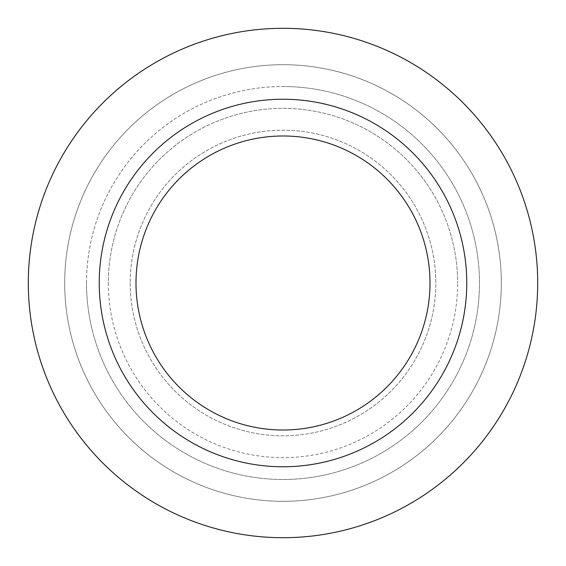 <?xml version="1.0" encoding="UTF-8"?>
<svg xmlns="http://www.w3.org/2000/svg" width="566" height="566" viewBox="0 0 566 566"><rect width="100%" height="100%" fill="white"/><g stroke="black" fill="none" stroke-linecap="round" stroke-linejoin="round"><path stroke-width="0.42" stroke-dasharray="2.83 2.12" d="M283 466.766A183.766 183.766 0 0 0 466.766 283A183.766 183.766 0 0 0 283 99.234A183.766 183.766 0 0 0 99.234 283A183.766 183.766 0 0 0 283 466.766A183.766 183.766 0 0 0 466.766 283A183.766 183.766 0 0 0 283 99.234A183.766 183.766 0 0 0 99.234 283A183.766 183.766 0 0 0 283 466.766A183.766 183.766 0 0 0 466.766 283A183.766 183.766 0 0 0 283 99.234A183.766 183.766 0 0 0 99.234 283A183.766 183.766 0 0 0 283 466.766A183.766 183.766 0 0 0 466.766 283A183.766 183.766 0 0 0 283 99.234A183.766 183.766 0 0 0 99.234 283A183.766 183.766 0 0 0 283 466.766A183.766 183.766 0 0 0 466.766 283A183.766 183.766 0 0 0 283 99.234A183.766 183.766 0 0 0 99.234 283A183.766 183.766 0 0 0 283 466.766A183.766 183.766 0 0 0 466.766 283A183.766 183.766 0 0 0 283 99.234A183.766 183.766 0 0 0 99.234 283A183.766 183.766 0 0 0 283 466.766M283 537.7A254.7 254.7 0 0 0 537.7 283A254.7 254.7 0 0 0 283 28.3A254.7 254.7 0 0 0 28.3 283A254.7 254.7 0 0 0 283 537.7A254.7 254.7 0 0 0 537.7 283A254.7 254.7 0 0 0 283 28.3A254.7 254.7 0 0 0 28.3 283A254.7 254.7 0 0 0 283 537.7A254.7 254.7 0 0 0 537.7 283A254.7 254.7 0 0 0 283 28.3A254.7 254.7 0 0 0 28.3 283A254.7 254.7 0 0 0 283 537.7A254.7 254.7 0 0 0 537.7 283A254.7 254.7 0 0 0 283 28.3A254.7 254.7 0 0 0 28.3 283A254.7 254.7 0 0 0 283 537.7M501.313 283A218.313 218.313 0 0 0 283 64.687A218.313 218.313 0 0 0 64.687 283A218.313 218.313 0 0 0 283 501.313A218.313 218.313 0 0 0 501.313 283A218.313 218.313 0 0 1 283 501.313A218.313 218.313 0 0 1 64.687 283A218.313 218.313 0 0 0 283 501.313A218.313 218.313 0 0 0 501.313 283A218.313 218.313 0 0 1 283 501.313A218.313 218.313 0 0 1 64.687 283A218.313 218.313 0 0 0 283 501.313A218.313 218.313 0 0 0 501.313 283A218.313 218.313 0 0 0 283 64.687A218.313 218.313 0 0 1 501.313 283A218.313 218.313 0 0 0 283 64.687A218.313 218.313 0 0 0 64.687 283A218.313 218.313 0 0 1 283 64.687A218.313 218.313 0 0 1 501.313 283A218.313 218.313 0 0 0 283 64.687A218.313 218.313 0 0 0 64.687 283A218.313 218.313 0 0 1 283 64.687A218.313 218.313 0 0 0 64.687 283A218.313 218.313 0 0 0 283 501.313A218.313 218.313 0 0 0 501.313 283A218.313 218.313 0 0 1 283 501.313A218.313 218.313 0 0 1 64.687 283M130.18 283A152.82 152.82 0 0 0 283 435.82A152.82 152.82 0 0 0 435.82 283A152.82 152.82 0 0 0 283 130.18A152.82 152.82 0 0 0 130.18 283A152.82 152.82 0 0 0 283 435.82A152.82 152.82 0 0 0 435.82 283A152.82 152.82 0 0 0 283 130.18A152.82 152.82 0 0 0 130.18 283M430.011 283A147.011 147.011 0 0 1 283 430.011A147.011 147.011 0 0 1 135.989 283A147.011 147.011 0 0 1 283 135.989A147.011 147.011 0 0 1 430.011 283M283 86.52A196.48 196.48 0 0 1 479.48 283A196.48 196.48 0 0 1 283 479.48A196.48 196.48 0 0 1 86.52 283A196.48 196.48 0 0 1 283 86.52M108.347 283A174.653 174.653 0 0 0 283 457.653A174.653 174.653 0 0 0 457.653 283A174.653 174.653 0 0 1 283 457.653A174.653 174.653 0 0 1 108.347 283A174.653 174.653 0 0 1 283 108.347A174.653 174.653 0 0 1 457.653 283A174.653 174.653 0 0 0 283 108.347A174.653 174.653 0 0 0 108.347 283M86.52 283A196.48 196.48 0 0 1 283 86.52A196.48 196.48 0 0 1 479.48 283A196.48 196.48 0 0 1 283 479.48A196.48 196.48 0 0 1 86.52 283"/><path stroke-width="0.85" d="M283 537.7A254.7 254.7 0 0 0 537.7 283A254.7 254.7 0 0 0 283 28.3A254.7 254.7 0 0 0 28.3 283A254.7 254.7 0 0 0 283 537.7M283 466.766A183.766 183.766 0 0 0 466.766 283A183.766 183.766 0 0 0 283 99.234A183.766 183.766 0 0 0 99.234 283A183.766 183.766 0 0 0 283 466.766M430.011 283A147.011 147.011 0 0 1 283 430.011A147.011 147.011 0 0 1 135.989 283A147.011 147.011 0 0 1 283 135.989A147.011 147.011 0 0 1 430.011 283"/></g></svg>
